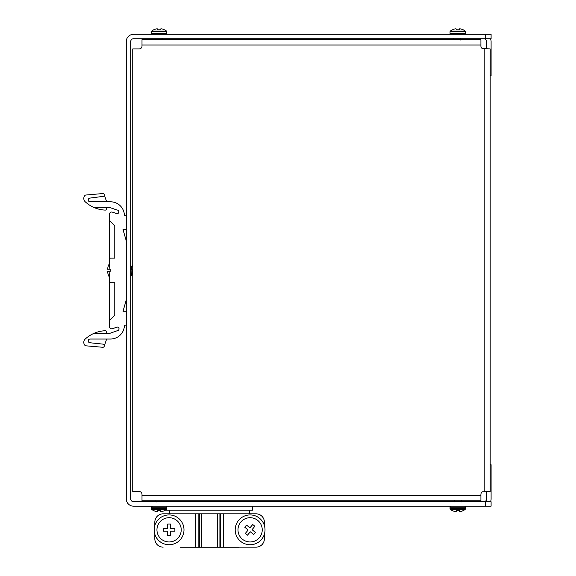 <?xml version="1.0" encoding="UTF-8"?>
<svg xmlns="http://www.w3.org/2000/svg" width="576" height="576" viewBox="0 0 576 576"><rect width="100%" height="100%" fill="white"/><g stroke="black" fill="none" stroke-linecap="round" stroke-linejoin="round"><path stroke-width="0.86" d="M490.176 464.695L491.098 464.695L491.098 498.866A7.315 7.315 0 0 1 490.514 501.732M486.655 491.551L486.655 498.866A2.873 2.873 0 0 1 483.782 501.732M490.176 75.773L491.098 75.773L491.098 41.609A7.315 7.315 0 0 0 490.514 38.736M486.655 48.924L486.655 41.609A2.873 2.873 0 0 0 483.782 38.736M491.098 34.294L491.098 38.736L485.546 38.736L485.546 34.294L491.098 34.294M485.546 501.732L491.098 501.732L491.098 506.182L485.546 506.182L485.546 501.732L133.574 501.732A2.873 2.873 0 0 1 130.702 498.866L130.702 41.609A2.873 2.873 0 0 1 133.574 38.736L485.546 38.736M485.546 506.182L133.574 506.182A7.315 7.315 0 0 1 126.259 498.866L126.259 41.609A7.315 7.315 0 0 1 133.574 34.294L485.546 34.294M480.917 46.145A2.779 2.779 0 0 0 482.58 48.686L490.176 48.924L490.176 491.551L482.58 491.782A2.779 2.779 0 0 0 480.917 494.323L480.917 495.439L141.998 495.439L141.998 494.323A2.779 2.779 0 0 0 139.219 491.551L132.739 491.551L132.739 48.924L139.219 48.924A2.779 2.779 0 0 0 141.998 46.145L141.998 45.029L480.917 45.029L480.917 46.145A2.779 2.779 0 0 0 482.58 48.686M480.917 495.439L480.917 500.81L141.998 500.81L141.998 495.439M141.998 45.029L141.998 39.665L480.917 39.665L480.917 45.029M141.998 46.145A2.779 2.779 0 0 1 139.219 48.924M139.219 491.551A2.779 2.779 0 0 1 141.998 494.323M169.639 513.821L169.639 510.163L169.639 513.821L163.159 513.821A8.33 8.33 0 0 0 154.822 522.151L154.822 525.492L154.822 522.151M264.37 522.151L264.37 525.492L264.37 522.151A8.33 8.33 0 0 0 256.039 513.821L249.552 513.821L249.552 510.163M264.37 538.819L264.37 534.182L264.37 538.819A8.33 8.33 0 0 1 256.039 547.157L180.108 547.157M154.822 538.819L154.822 534.182L154.822 538.819A8.33 8.33 0 0 0 163.159 547.157M252.655 506.182L252.655 510.163L166.536 510.163L166.536 509.364M166.86 507.226L151.402 507.226L151.402 508.608L166.86 508.608L166.86 507.226L165.816 506.182A1.051 1.051 0 0 1 166.536 506.47L166.536 506.182M239.09 547.157L243.72 547.157M239.09 547.2L180.108 547.2M256.039 513.821L163.159 513.821M169.085 544.745A14.911 14.911 0 0 1 154.174 529.841A14.911 14.911 0 0 1 169.085 514.93A14.911 14.911 0 0 1 183.996 529.841A14.911 14.911 0 0 1 169.085 544.745M170.474 528.451L170.474 524.052L167.695 524.052L167.695 528.451L163.296 528.451L163.296 531.223L167.695 531.223L167.695 535.622L170.474 535.622L170.474 531.223L174.874 531.223L174.874 528.451L170.474 528.451L170.474 524.052L167.695 524.052L167.695 528.451L163.296 528.451L163.296 531.223L167.695 531.223L167.695 535.622L170.474 535.622L170.474 531.223L174.874 531.223L174.874 528.451L170.474 528.451M261.59 539.352A14.911 14.911 0 0 1 240.595 541.318A14.911 14.911 0 0 1 238.63 520.322A14.911 14.911 0 0 1 259.625 518.357A14.911 14.911 0 0 1 261.59 539.352M249.926 527.882L246.542 525.074L244.764 527.213L248.155 530.021L245.347 533.405L247.486 535.183L250.294 531.792L253.678 534.6L255.456 532.462L252.065 529.654L254.873 526.27L252.734 524.498L249.926 527.882L246.542 525.074L244.771 527.213L248.155 530.021L245.347 533.405L247.486 535.176L250.294 531.792L253.678 534.6L255.449 532.462L252.065 529.654L254.873 526.27L252.734 524.498L249.926 527.882M464.443 506.182A1.051 1.051 0 0 1 465.494 507.226L450.036 507.226A1.051 1.051 0 0 1 451.08 506.182A1.051 1.051 0 0 0 450.036 507.226L450.036 508.608A1.051 1.051 0 0 0 450.425 509.422L465.106 509.422A1.051 1.051 0 0 0 465.494 508.608L450.036 508.608A1.051 1.051 0 0 0 450.425 509.422A11.707 11.707 0 0 0 452.333 510.674L452.549 510.674A11.693 11.65 180 0 0 454.817 511.524A11.693 11.65 180 0 1 452.549 510.674M456.185 511.524L456.264 510.674L456.163 511.553A11.599 4.421 95.4 0 1 455.846 511.661L455.674 511.661A11.599 10.678 102.9 0 1 454.939 511.553A11.599 10.678 102.9 0 0 455.674 511.661L455.846 511.661A11.599 4.421 95.4 0 0 456.163 511.553L456.264 510.674L459.266 510.674L459.346 511.524L459.266 510.674L456.264 510.674L456.185 511.524L456.264 510.674M457.762 501.53L455.717 501.732L457.762 501.53L454.097 501.221L457.762 501.53L460.67 501.12L457.805 501.732L460.642 501.286L461.722 501.919L460.642 501.286M459.022 500.825L460.67 501.12L459.022 500.825M459.252 500.81L453.809 501.091L456.502 501.653M455.774 501.048L454.162 501.206M160.733 511.553A11.599 4.421 -95.4 0 0 161.05 511.661L161.05 511.661A11.599 4.421 -95.4 0 1 160.733 511.553L160.632 510.674L160.711 511.524L160.632 510.674L157.63 510.674L157.529 511.553A11.599 4.421 95.4 0 1 157.212 511.661A11.599 4.421 95.4 0 0 157.529 511.553M155.462 501.221L156.78 501.365M157.86 501.444L158.666 501.502M159.134 500.911L155.146 501.322L156.226 501.718L162.036 500.81M156.78 501.574L157.867 501.653M156.254 501.984L155.174 501.091L157.63 500.81M157.039 511.661L157.039 511.661A11.599 10.678 102.9 0 1 156.305 511.553A11.599 10.678 102.9 0 0 157.039 511.661L157.212 511.661M161.957 511.553A11.599 10.678 -102.9 0 1 161.222 511.661A11.599 10.678 -102.9 0 0 161.957 511.553L162.079 511.524A11.693 11.65 180 0 0 164.347 510.674L164.563 510.674A11.707 11.707 0 0 0 166.471 509.422L151.79 509.422A11.707 11.707 0 0 0 153.698 510.674L153.914 510.674A11.693 11.65 180 0 0 156.182 511.524A11.693 11.65 180 0 1 153.914 510.674M164.347 510.674A11.693 11.65 180 0 1 162.079 511.524M162.036 500.702L156.226 501.53M155.146 500.81L157.831 501.235M160.43 501.199L163.087 501.502L161.964 501.732M159.134 501.322L162.821 501.631M155.146 500.702L159.134 501.12M157.63 510.674L157.55 511.524M160.711 511.524L160.632 510.674M463.198 510.674L463.198 510.674A11.707 11.707 0 0 0 465.106 509.422M460.714 511.524A11.693 11.65 180 0 0 462.982 510.674A11.693 11.65 180 0 1 460.714 511.524L460.591 511.553A11.599 10.678 -102.9 0 1 459.857 511.661L459.684 511.661A11.599 4.421 -95.4 0 1 459.367 511.553L459.266 510.674L459.346 511.524M457.762 500.911L460.447 501.221M456.264 500.81L453.809 501.091L454.889 500.458L453.809 501.091M182.902 501.732L182.902 500.81M163.973 501.732L163.973 500.81M255.226 501.732L255.226 500.81M236.297 501.732L236.297 500.81M217.469 501.732L217.469 500.81M201.73 501.732L201.73 500.81M251.179 501.732L251.179 500.81M240.048 501.732L240.048 500.81M260.525 501.732L260.525 500.81M158.666 501.732L158.666 501.365M179.15 501.732L179.15 500.81M168.019 501.732L168.019 500.81M450.425 31.046A1.051 1.051 0 0 0 450.036 31.86A1.051 1.051 0 0 1 450.425 31.046A11.707 11.707 0 0 1 452.333 29.794L452.333 29.794A11.707 11.707 0 0 0 450.425 31.046L465.106 31.046A11.707 11.707 0 0 0 463.198 29.794L462.982 29.794A11.693 11.65 -0 0 0 460.714 28.944A11.693 11.65 -0 0 1 462.982 29.794M459.346 28.944L459.266 29.794L456.264 29.794L456.185 28.944L456.264 29.794L459.266 29.794L459.367 28.915A11.599 4.421 -84.6 0 1 459.684 28.807A11.599 4.421 -84.6 0 0 459.367 28.915M465.106 31.046A1.051 1.051 0 0 1 465.494 31.86L450.036 31.86L450.036 33.242A1.051 1.051 0 0 0 451.08 34.294A1.051 1.051 0 0 1 450.036 33.242L465.494 33.242A1.051 1.051 0 0 1 464.443 34.294M457.762 38.938L459.806 38.736L457.762 38.938L461.434 39.247L457.762 38.938L454.86 39.355L456.293 38.873M456.502 39.643L454.86 39.355L456.502 39.643M461.686 39.19L459.022 38.815M460.462 39.362L461.376 39.262M151.402 33.242L166.86 33.242L166.86 31.86L151.402 31.86L151.402 33.242L152.446 34.294A1.051 1.051 0 0 1 151.416 33.415M157.867 39.643L157.075 39.564M157.846 39.06L160.402 39.024M157.644 39.665L159.134 39.557L158.018 39.456M157.075 39.355L156.449 39.247M162.799 39.247L161.482 39.103M159.134 39.557L163.116 39.146L162.036 38.75L156.226 39.665M161.482 38.894L160.394 38.815M163.116 39.146L160.632 39.665M161.222 28.807L161.05 28.807A11.599 4.421 -84.6 0 0 160.733 28.915A11.599 4.421 -84.6 0 1 161.05 28.807L161.222 28.807A11.599 10.678 -77.1 0 1 161.957 28.915A11.599 10.678 -77.1 0 0 161.222 28.807L161.05 28.807M157.529 28.915A11.599 4.421 84.6 0 0 157.212 28.807L157.212 28.807A11.599 4.421 84.6 0 1 157.529 28.915L157.63 29.794L157.55 28.944L157.63 29.794L160.632 29.794L160.733 28.915M157.212 28.807L157.039 28.807A11.599 10.678 77.1 0 0 156.305 28.915L156.182 28.944A11.693 11.65 -0 0 0 153.914 29.794L153.698 29.794A11.707 11.707 0 0 0 151.79 31.046L166.471 31.046A11.707 11.707 0 0 0 164.563 29.794L164.347 29.794A11.693 11.65 -0 0 0 162.079 28.944A11.693 11.65 0 0 1 164.347 29.794M156.305 28.915A11.599 10.678 77.1 0 1 157.039 28.807M153.914 29.794A11.693 11.65 0 0 1 156.182 28.944M156.226 39.766L162.036 38.938M163.116 39.665L160.43 39.233M157.831 39.269L155.174 38.974L156.298 38.736M159.134 39.146L155.441 38.837M163.116 39.766L159.134 39.355M160.632 29.794L160.711 28.944L160.632 29.794M157.55 28.944L157.63 29.794M454.817 28.944A11.693 11.65 -0 0 0 452.549 29.794A11.693 11.65 0 0 1 454.817 28.944L454.939 28.915A11.599 10.678 77.1 0 1 455.674 28.807A11.599 10.678 77.1 0 0 454.939 28.915M455.846 28.807L455.846 28.807A11.599 4.421 84.6 0 1 456.163 28.915L456.264 29.794M459.684 28.807L459.857 28.807A11.599 10.678 -77.1 0 1 460.591 28.915A11.599 10.678 -77.1 0 0 459.857 28.807L459.684 28.807M456.278 39.665L457.762 39.557L455.083 39.247M454.889 39.182L453.809 38.549L454.889 39.182L457.726 38.736M459.266 39.665L461.722 39.377L460.642 40.01L461.722 39.377M457.762 39.557L461.743 39.146L460.642 38.484M126.259 215.69L124.409 215.69A13.889 13.889 0 0 0 110.513 201.802L89.863 201.802A1.865 1.865 0 0 1 89.863 198.101L103.075 196.387A1.39 1.39 0 0 0 104.213 194.573L104.198 194.508A1.39 1.39 0 0 0 102.758 193.565L85.831 195.034A1.39 1.39 0 0 0 84.902 195.502A4.529 4.529 0 0 0 85.255 201.802A31.579 31.579 0 0 0 93.679 207.36L109.404 207.36L116.986 210.024A1.85 1.85 0 0 1 118.843 211.874A1.85 1.85 0 0 1 116.993 213.725A1.85 1.85 0 0 0 118.843 211.874A1.85 1.85 0 0 0 116.986 210.024M106.625 332.122L106.625 333.482L106.625 332.122A1.39 1.39 0 0 0 105.17 330.732A31.579 31.579 0 0 0 93.679 333.482L109.404 333.482L117.173 330.754A1.85 1.85 0 0 0 119.03 328.903A1.85 1.85 0 0 0 117.173 327.053L112.486 328.694A2.318 2.318 0 0 1 109.404 326.513L109.404 320.501L109.404 326.513M109.404 257.918L109.404 265.932L110.239 270.418L109.404 274.91L109.404 282.924M112.486 212.148L116.993 213.725L112.486 212.148A2.318 2.318 0 0 0 109.404 214.33L109.404 265.932M109.404 281.326L109.404 320.501L114.775 315.13L114.775 282.715L110.794 282.715A1.39 1.39 0 0 1 109.404 281.326L109.404 274.91M93.679 333.482A31.579 31.579 0 0 0 85.255 339.034A4.529 4.529 0 0 0 84.902 345.334A1.39 1.39 0 0 0 85.831 345.809L102.758 347.278A1.39 1.39 0 0 0 104.198 346.334L104.314 345.967A1.39 1.39 0 0 0 103.147 344.146L89.863 342.742A1.865 1.865 0 0 1 89.863 339.034L110.513 339.034A13.889 13.889 0 0 0 124.409 325.145L126.259 325.145M126.259 299.959L123.019 311.256L126.259 311.256M126.259 229.586L123.019 229.586L126.259 240.883M109.404 259.51A1.39 1.39 0 0 1 110.794 258.12L114.775 258.12L114.775 225.713L109.404 220.342M110.239 270.418L110.174 269.194L110.239 270.418M104.198 346.334L106.625 339.034L110.513 339.034A13.889 13.889 0 0 0 124.409 325.145M93.679 207.36A31.579 31.579 0 0 0 105.17 210.103A1.39 1.39 0 0 0 106.625 208.714L106.625 207.36M110.513 201.802L106.625 201.802L104.198 194.508M85.831 345.809L102.758 347.278M102.758 193.565L85.831 195.034M84.902 195.502A4.529 4.529 0 0 0 85.255 201.802M117.173 327.053L112.486 328.694M110.174 271.649L107.611 271.649A13.342 13.342 0 0 0 109.404 277.2M131.537 266.803L132.739 274.176L131.242 266.803M132.732 265.277L132.358 265.277L132.739 267.228M132.466 273.982L131.537 275.609L130.702 267.098M131.242 275.609L130.702 270.907M110.174 269.194L107.611 269.194A13.342 13.342 0 0 1 109.404 263.635M130.954 270.418L130.838 268.819M484.805 491.551L484.805 48.924M223.481 547.157L223.481 513.821M220.349 547.157L220.349 513.821M219.91 547.157L219.91 513.821M217.404 547.157L217.404 513.821M201.794 547.157L201.794 513.821M199.289 547.157L199.289 513.821M198.85 547.157L198.85 513.821M195.718 547.157L195.718 513.821M169.085 541.966A12.132 12.132 0 0 1 156.953 529.841A12.132 12.132 0 0 1 169.085 517.709A12.132 12.132 0 0 1 181.217 529.841A12.132 12.132 0 0 1 169.085 541.966M259.452 537.581A12.132 12.132 0 0 1 242.374 539.179A12.132 12.132 0 0 1 240.768 522.101A12.132 12.132 0 0 1 257.846 520.495A12.132 12.132 0 0 1 259.452 537.581M461.722 500.522L460.642 501.156L461.722 500.522M155.614 500.832L155.174 501.091M151.402 508.608L151.79 509.422M151.402 507.226L152.446 506.182M155.174 500.94L156.262 501.574M162 500.868L163.087 501.502M166.86 508.608L166.471 509.422M453.809 501.35L454.889 501.984M465.494 508.608L465.494 507.226M453.809 39.946L454.889 39.312L453.809 39.946M166.471 31.046L166.86 33.242L165.816 34.294M163.087 39.118L162.007 38.484M155.174 39.946L156.254 39.312M162.648 39.636L163.087 39.377M163.087 39.528L162 38.894M156.262 39.6L155.174 38.974M151.402 31.86L151.79 31.046M465.494 31.86L465.494 33.242M130.421 265.277L131.306 266.861M130.702 274.673L131.206 275.566M131.472 266.861L132.358 265.277L131.472 266.861"/></g></svg>
